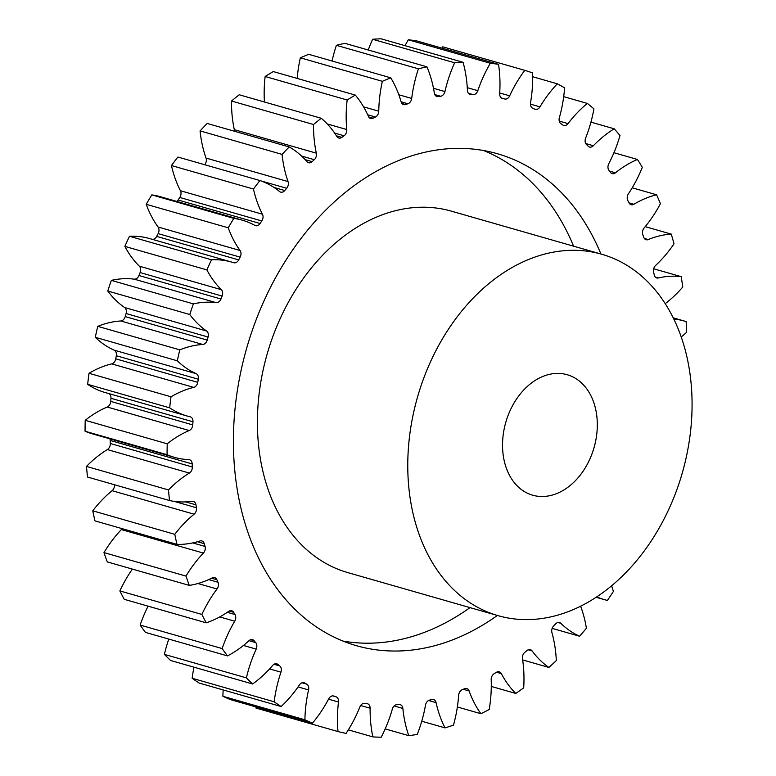 <?xml version="1.0" encoding="UTF-8"?>
<svg xmlns="http://www.w3.org/2000/svg" width="776" height="776" viewBox="0 0 776 776"><rect width="100%" height="100%" fill="white"/><g stroke="black" fill="none" stroke-linecap="round" stroke-linejoin="round"><path stroke-width="1.16" d="M342.944 641.054A255.886 187.443 106 0 0 382.481 642.45A255.886 187.443 106 0 0 470.014 607.618M573.59 246.176A255.886 187.443 106 0 0 483.516 150.515M600.934 254.014A255.886 187.443 106 0 0 497.387 153.726A255.886 187.443 106 0 0 443.988 149.118A255.886 187.443 106 0 0 238.533 383.46A255.886 187.443 106 0 0 356.407 645.68A255.886 187.443 106 0 0 409.815 650.288A255.886 187.443 106 0 0 497.358 615.455M554.103 373.586A62.662 45.9 -74 0 1 567.188 374.721A62.662 45.9 -74 0 1 596.055 438.935A62.662 45.9 -74 0 1 545.741 496.32A62.662 45.9 -74 0 1 532.656 495.195A62.662 45.9 -74 0 1 503.789 430.981A62.662 45.9 -74 0 1 554.103 373.586M537.37 619.064A187.996 137.711 -74 0 1 498.134 615.678A187.996 137.711 -74 0 1 411.532 423.027A187.996 137.711 -74 0 1 562.474 250.852A187.996 137.711 -74 0 1 601.71 254.237A187.996 137.711 -74 0 1 688.312 446.889A187.996 137.711 -74 0 1 537.37 619.064M601.71 254.237L451.351 211.15A187.996 137.711 106 0 0 412.114 207.764A187.996 137.711 106 0 0 261.173 379.93A187.996 137.711 106 0 0 347.774 572.591L498.134 615.678M202.788 344.486L120.775 320.983A5.558 4.074 106 0 0 120.91 320.973A5.558 4.074 106 0 0 125.208 316.589L207.221 340.092A5.558 4.074 -74 0 1 202.924 344.466A5.558 4.074 -74 0 1 202.788 344.486A112.52 82.431 106 0 0 200.062 344.699A112.52 82.431 106 0 0 179.789 349.86A343.613 251.715 -74 0 0 177.297 360.801A112.52 82.431 106 0 0 196.144 373.654A5.558 4.074 -74 0 1 198.307 379.221A310.71 227.611 106 0 0 197.764 382.335A5.558 4.074 -74 0 1 193.748 387.389A112.52 82.431 106 0 0 171.021 396.798A343.613 251.715 -74 0 0 169.682 407.837A112.52 82.431 106 0 0 187.191 416.033A112.52 82.431 106 0 0 190.178 416.809A5.558 4.074 -74 0 1 190.324 416.848A5.558 4.074 -74 0 1 192.972 421.795A310.71 227.611 106 0 0 192.768 424.909A5.558 4.074 -74 0 1 189.237 430.535A112.52 82.431 106 0 0 167.228 443.804A343.613 251.715 -74 0 0 167.073 454.717A112.52 82.431 106 0 0 174.377 457.336A112.52 82.431 106 0 0 188.82 459.635A5.558 4.074 -74 0 1 189.538 459.751A5.558 4.074 -74 0 1 192.196 463.941A310.71 227.611 106 0 0 192.322 466.997A5.558 4.074 -74 0 1 189.363 473.079A112.52 82.431 106 0 0 168.499 489.937A343.613 251.715 -74 0 0 169.517 500.53A112.52 82.431 106 0 0 192.099 501.296A5.558 4.074 -74 0 1 193.389 501.383A5.558 4.074 -74 0 1 195.989 504.846A310.71 227.611 106 0 0 196.444 507.766A5.558 4.074 -74 0 1 194.107 514.197A112.52 82.431 106 0 0 174.784 534.325A343.613 251.715 -74 0 0 176.976 544.374A112.52 82.431 106 0 0 199.946 540.979A5.558 4.074 -74 0 1 201.828 540.93A5.558 4.074 -74 0 1 204.272 543.695A310.71 227.611 106 0 0 205.058 546.44A5.558 4.074 -74 0 1 203.38 553.084A112.52 82.431 106 0 0 185.988 576.093A343.613 251.715 -74 0 0 189.305 585.405A112.52 82.431 106 0 0 212.207 577.916A5.558 4.074 -74 0 1 214.671 577.625A5.558 4.074 -74 0 1 216.892 579.75A310.71 227.611 106 0 0 217.988 582.262A5.558 4.074 -74 0 1 217.008 588.984A112.52 82.431 106 0 0 201.876 614.427A343.613 251.715 -74 0 0 206.251 622.827A112.52 82.431 106 0 0 228.658 611.381A5.558 4.074 -74 0 1 231.675 610.751A5.558 4.074 -74 0 1 233.605 612.293A310.71 227.611 106 0 0 234.973 614.524A5.558 4.074 -74 0 1 234.721 621.207A112.52 82.431 106 0 0 222.149 648.571A343.613 251.715 -74 0 0 227.484 655.895A112.52 82.431 106 0 0 248.96 640.724A5.558 4.074 -74 0 1 252.51 639.667A5.558 4.074 -74 0 1 254.072 640.704A310.71 227.611 106 0 0 255.711 642.606A5.558 4.074 -74 0 1 256.177 649.114A112.52 82.431 106 0 0 246.399 677.885A343.613 251.715 -74 0 0 252.607 683.986A112.52 82.431 106 0 0 272.725 665.381A5.558 4.074 -74 0 1 276.77 663.81A5.558 4.074 -74 0 1 277.905 664.421A310.71 227.611 106 0 0 279.767 665.953A5.558 4.074 -74 0 1 280.951 672.171A112.52 82.431 106 0 0 274.17 701.776A343.613 251.715 -74 0 0 281.125 706.538A112.52 82.431 106 0 0 299.488 684.859A5.558 4.074 -74 0 1 303.979 682.705A5.558 4.074 -74 0 1 304.638 682.977A310.71 227.611 106 0 0 306.695 684.131A5.558 4.074 -74 0 1 308.567 689.922A112.52 82.431 106 0 0 304.91 719.788A343.613 251.715 -74 0 0 312.476 723.125A112.52 82.431 106 0 0 328.733 698.798A5.558 4.074 -74 0 1 333.612 695.994A5.558 4.074 -74 0 1 333.748 696.033A310.71 227.611 106 0 0 335.959 696.761A5.558 4.074 -74 0 1 338.481 702.018A112.52 82.431 106 0 0 338.026 731.574A343.613 251.715 -74 0 0 346.057 733.407A112.52 82.431 106 0 0 359.889 706.907A5.558 4.074 -74 0 1 364.671 703.318A310.71 227.611 106 0 0 366.99 703.619A5.558 4.074 -74 0 1 367.455 703.716A5.558 4.074 -74 0 1 370.123 708.236A112.52 82.431 106 0 0 372.868 736.899A343.613 251.715 -74 0 0 381.21 737.2A112.52 82.431 106 0 0 392.355 709.031A5.558 4.074 -74 0 1 396.808 704.686A310.71 227.611 106 0 0 399.194 704.559A5.558 4.074 -74 0 1 400.232 704.666A5.558 4.074 -74 0 1 402.87 708.449A112.52 82.431 106 0 0 408.768 735.658A343.613 251.715 -74 0 0 417.255 734.426A112.52 82.431 106 0 0 425.49 705.142A5.558 4.074 -74 0 1 429.535 700.127A310.71 227.611 106 0 0 431.931 699.564A5.558 4.074 -74 0 1 433.551 699.583A5.558 4.074 -74 0 1 436.083 702.649A112.52 82.431 106 0 0 445.017 727.888A343.613 251.715 -74 0 0 453.485 725.133A112.52 82.431 106 0 0 458.645 695.315A5.558 4.074 -74 0 1 462.205 689.718A310.71 227.611 106 0 0 464.581 688.729A5.558 4.074 -74 0 1 466.783 688.554A5.558 4.074 -74 0 1 469.111 690.96A112.52 82.431 106 0 0 480.907 713.716A343.613 251.715 -74 0 0 489.19 709.507A112.52 82.431 106 0 0 491.189 679.718A5.558 4.074 -74 0 1 494.186 673.665A310.71 227.611 106 0 0 496.485 672.268A5.558 4.074 -74 0 1 499.259 671.803A5.558 4.074 -74 0 1 501.325 673.597A112.52 82.431 106 0 0 515.759 693.443A343.613 251.715 -74 0 0 523.693 687.846A112.52 82.431 106 0 0 522.481 658.688A5.558 4.074 -74 0 1 524.857 652.277A310.71 227.611 106 0 0 527.04 650.511A5.558 4.074 -74 0 1 530.367 649.648A5.558 4.074 -74 0 1 532.093 650.899A112.52 82.431 106 0 0 548.875 667.447A343.613 251.715 -74 0 0 556.314 660.58A112.52 82.431 106 0 0 551.92 632.605A5.558 4.074 -74 0 1 553.627 625.97A310.71 227.611 106 0 0 555.645 623.865A5.558 4.074 -74 0 1 559.477 622.536A5.558 4.074 -74 0 1 560.805 623.312A112.52 82.431 106 0 0 579.614 636.242A343.613 251.715 -74 0 0 586.404 628.24A112.52 82.431 106 0 0 580.613 606.192M216.194 302.65L134.18 279.147A5.558 4.074 106 0 0 134.888 279.156A5.558 4.074 106 0 0 138.943 275.519L220.956 299.022A5.558 4.074 -74 0 1 216.902 302.659A5.558 4.074 -74 0 1 216.194 302.65A112.52 82.431 106 0 0 201.809 302.495A112.52 82.431 106 0 0 193.369 303.882A343.613 251.715 -74 0 0 189.771 314.522A112.52 82.431 106 0 0 206.6 331.003A5.558 4.074 -74 0 1 208.084 337.036A310.71 227.611 106 0 0 207.221 340.092M152.29 239.338A5.558 4.074 106 0 0 152.95 239.338A5.558 4.074 106 0 0 156.684 236.399L238.698 259.902A5.558 4.074 -74 0 1 234.963 262.841A5.558 4.074 -74 0 1 233.799 262.744A5.558 4.074 -74 0 1 233.702 262.705A112.52 82.431 106 0 0 231.568 262.055A112.52 82.431 106 0 0 211.499 259.776A343.613 251.715 -74 0 0 206.862 269.893A112.52 82.431 106 0 0 221.344 289.681A5.558 4.074 -74 0 1 222.12 296.073A310.71 227.611 106 0 0 220.956 299.022M261.803 220.966L179.789 197.463A5.558 4.074 106 0 0 180.449 190.731A112.52 82.431 106 0 1 171.457 165.55L253.471 189.043A112.52 82.431 106 0 0 262.463 214.234A5.558 4.074 -74 0 1 261.803 220.966A310.71 227.611 106 0 0 260.105 223.507A5.558 4.074 -74 0 1 256.749 225.797A5.558 4.074 -74 0 1 255.595 225.69A5.558 4.074 -74 0 1 254.965 225.438A112.52 82.431 106 0 0 242.257 220.171A112.52 82.431 106 0 0 233.819 218.395A343.613 251.715 -74 0 0 228.231 227.795A112.52 82.431 106 0 0 240.085 250.512A5.558 4.074 -74 0 1 240.153 257.128A310.71 227.611 106 0 0 238.698 259.902M204.709 164.716A5.558 4.074 106 0 0 206.028 158.071A112.52 82.431 106 0 1 200.072 130.892L282.086 154.395A112.52 82.431 106 0 0 288.051 181.574A5.558 4.074 -74 0 1 286.683 188.277A310.71 227.611 106 0 0 284.763 190.537A5.558 4.074 -74 0 1 281.843 192.235A5.558 4.074 -74 0 1 280.689 192.138A5.558 4.074 -74 0 1 279.573 191.546A112.52 82.431 106 0 0 259.892 180.536A343.613 251.715 -74 0 0 253.471 189.043M234.449 131.251A5.558 4.074 106 0 0 234.313 129.66A112.52 82.431 106 0 1 231.51 101.016L313.523 124.519A112.52 82.431 106 0 0 316.327 153.163A5.558 4.074 -74 0 1 314.28 159.701A310.71 227.611 106 0 0 312.175 161.641A5.558 4.074 -74 0 1 309.76 162.824A5.558 4.074 -74 0 1 308.596 162.727A5.558 4.074 -74 0 1 307.053 161.718A112.52 82.431 106 0 0 289.225 146.945A343.613 251.715 -74 0 0 282.086 154.395M264.432 101.996A112.52 82.431 106 0 1 265.149 76.494L347.163 99.997A112.52 82.431 106 0 0 346.765 129.543A5.558 4.074 -74 0 1 344.078 135.79A310.71 227.611 106 0 0 341.828 137.381A5.558 4.074 -74 0 1 339.936 138.128A5.558 4.074 -74 0 1 338.782 138.031A5.558 4.074 -74 0 1 336.871 136.518A112.52 82.431 106 0 0 321.225 118.272A343.613 251.715 -74 0 0 313.523 124.519M297.198 78.434A112.52 82.431 106 0 1 300.341 57.812L382.355 81.315A112.52 82.431 106 0 0 378.766 111.181A5.558 4.074 -74 0 1 375.477 117.031A310.71 227.611 106 0 0 373.14 118.224A5.558 4.074 -74 0 1 371.811 118.631A5.558 4.074 -74 0 1 370.647 118.524A5.558 4.074 -74 0 1 368.435 116.439A112.52 82.431 106 0 0 355.292 95.079A343.613 251.715 -74 0 0 347.163 99.997M332.07 61.003A112.52 82.431 106 0 1 336.396 45.318L418.41 68.822A112.52 82.431 106 0 0 411.697 98.445A5.558 4.074 -74 0 1 407.885 103.761A310.71 227.611 106 0 0 405.489 104.547A5.558 4.074 -74 0 1 404.742 104.702A5.558 4.074 -74 0 1 403.578 104.605A5.558 4.074 -74 0 1 401.144 101.879A112.52 82.431 106 0 0 390.755 77.823A343.613 251.715 -74 0 0 382.355 81.315M368.251 50.013A112.52 82.431 106 0 1 372.625 39.275L454.639 62.769A112.52 82.431 106 0 0 444.92 91.568A5.558 4.074 -74 0 1 440.661 96.263A310.71 227.611 106 0 0 438.265 96.612A5.558 4.074 -74 0 1 438.1 96.631A5.558 4.074 -74 0 1 436.936 96.534A5.558 4.074 -74 0 1 434.347 93.11A112.52 82.431 106 0 0 426.916 66.823A343.613 251.715 -74 0 0 418.41 68.822M405.033 45.668A112.52 82.431 106 0 1 408.312 39.78L490.325 63.283A112.52 82.431 106 0 0 477.803 90.685A5.558 4.074 -74 0 1 473.632 94.643A5.558 4.074 -74 0 1 473.176 94.662A310.71 227.611 106 0 0 470.819 94.575A5.558 4.074 -74 0 1 470.072 94.459A5.558 4.074 -74 0 1 467.404 90.307A112.52 82.431 106 0 0 463.068 62.303A343.613 251.715 -74 0 0 454.639 62.769M441.825 48.102A112.52 82.431 106 0 1 442.756 46.832L524.77 70.335A112.52 82.431 106 0 0 509.687 95.817A5.558 4.074 -74 0 1 505.807 99.066A5.558 4.074 -74 0 1 504.778 98.998A310.71 227.611 106 0 0 502.508 98.484A5.558 4.074 -74 0 1 502.334 98.436A5.558 4.074 -74 0 1 499.676 93.527A112.52 82.431 106 0 0 498.532 64.35A343.613 251.715 -74 0 0 490.325 63.283M532.675 76.746L557.313 83.808A112.52 82.431 106 0 0 539.96 106.865A5.558 4.074 -74 0 1 536.429 109.435A5.558 4.074 -74 0 1 535.275 109.338A5.558 4.074 -74 0 1 534.877 109.193A310.71 227.611 106 0 0 532.734 108.252A5.558 4.074 -74 0 1 530.532 102.713A112.52 82.431 106 0 0 532.588 72.925A343.613 251.715 -74 0 0 524.77 70.335M563.696 96.651L587.325 103.421A112.52 82.431 106 0 0 568.042 123.617A5.558 4.074 -74 0 1 564.928 125.566A5.558 4.074 -74 0 1 563.764 125.469A5.558 4.074 -74 0 1 562.862 125.033A310.71 227.611 106 0 0 560.893 123.694A5.558 4.074 -74 0 1 559.37 117.671A112.52 82.431 106 0 0 564.598 87.863A343.613 251.715 -74 0 0 557.313 83.808M590.934 122.133L614.204 128.806A112.52 82.431 106 0 0 593.368 145.733A5.558 4.074 -74 0 1 590.72 147.139A5.558 4.074 -74 0 1 589.566 147.042A5.558 4.074 -74 0 1 588.208 146.227A310.71 227.611 106 0 0 586.452 144.501A5.558 4.074 -74 0 1 585.628 138.128A112.52 82.431 106 0 0 593.921 108.863A343.613 251.715 -74 0 0 587.325 103.421M613.942 152.726L637.445 159.458A112.52 82.431 106 0 0 615.455 172.796A5.558 4.074 -74 0 1 613.321 173.727A5.558 4.074 -74 0 1 612.167 173.63A5.558 4.074 -74 0 1 610.411 172.359A310.71 227.611 106 0 0 608.898 170.284A5.558 4.074 -74 0 1 608.801 163.668A112.52 82.431 106 0 0 619.995 135.528A343.613 251.715 -74 0 0 614.204 128.806M632.207 187.802L656.583 194.786A112.52 82.431 106 0 0 633.876 204.282A5.558 4.074 -74 0 1 632.285 204.825A5.558 4.074 -74 0 1 631.13 204.728A5.558 4.074 -74 0 1 629.045 202.905A310.71 227.611 106 0 0 627.813 200.528A5.558 4.074 -74 0 1 628.424 193.806A112.52 82.431 106 0 0 642.315 167.344A343.613 251.715 -74 0 0 637.445 159.458M645.225 226.65L671.259 234.109A112.52 82.431 106 0 0 668.767 234.313A112.52 82.431 106 0 0 648.261 239.561A5.558 4.074 -74 0 1 647.252 239.823A5.558 4.074 -74 0 1 646.088 239.726A5.558 4.074 -74 0 1 643.74 237.291A310.71 227.611 106 0 0 642.809 234.653A5.558 4.074 -74 0 1 644.138 227.95A112.52 82.431 106 0 0 660.434 203.671A343.613 251.715 -74 0 0 656.583 194.786M653.693 268.777L681.173 276.654A112.52 82.431 106 0 0 667.02 276.518A112.52 82.431 106 0 0 658.339 277.963A5.558 4.074 -74 0 1 657.912 278.041A5.558 4.074 -74 0 1 656.758 277.934A5.558 4.074 -74 0 1 654.216 274.83A310.71 227.611 106 0 0 653.605 271.988A5.558 4.074 -74 0 1 655.613 265.44A112.52 82.431 106 0 0 674.014 243.819A343.613 251.715 -74 0 0 671.259 234.109M120.775 320.983A112.52 82.431 106 0 0 118.049 321.196A112.52 82.431 106 0 0 97.776 326.356L179.789 349.86M134.18 279.147A112.52 82.431 106 0 0 119.795 278.991A112.52 82.431 106 0 0 111.356 280.379L193.369 303.882M596.763 596.86A112.52 82.431 106 0 0 604.62 599.712A112.52 82.431 106 0 0 607.385 600.43A343.613 251.715 -74 0 0 613.399 591.448A112.52 82.431 106 0 0 611.604 585.802M681.212 336.959A112.52 82.431 106 0 0 686.566 332.37A343.613 251.715 -74 0 0 686.139 321.594A112.52 82.431 106 0 0 684.228 321.012A112.52 82.431 106 0 0 673.772 318.985M665.207 303.659A112.52 82.431 106 0 0 682.783 286.994A343.613 251.715 -74 0 0 681.173 276.654M97.776 326.356A343.613 251.715 -74 0 0 95.283 337.298L177.297 360.801M169.682 407.837L87.669 384.333A343.613 251.715 -74 0 1 89.007 373.295L171.021 396.798M198.307 379.221L116.293 355.718A310.71 227.611 106 0 0 115.75 358.832L197.764 382.335M116.293 355.718A5.558 4.074 106 0 0 114.13 350.151L196.144 373.654M95.283 337.298A112.52 82.431 106 0 0 114.13 350.151M208.084 337.036L126.071 313.533A310.71 227.611 106 0 0 125.208 316.589M126.071 313.533A5.558 4.074 106 0 0 124.587 307.5L206.6 331.003M111.356 280.379A343.613 251.715 -74 0 0 107.757 291.019A112.52 82.431 106 0 0 124.587 307.5M222.12 296.073L140.107 272.57A310.71 227.611 106 0 0 138.943 275.519M140.107 272.57A5.558 4.074 106 0 0 139.331 266.178L221.344 289.681M231.568 262.055L149.555 238.552A112.52 82.431 106 0 0 129.485 236.273A343.613 251.715 -74 0 0 124.849 246.39A112.52 82.431 106 0 0 139.331 266.178M240.153 257.128L158.139 233.624A310.71 227.611 106 0 0 156.684 236.399M158.139 233.624A5.558 4.074 106 0 0 158.071 227.009L240.085 250.512M242.257 220.171L160.244 196.667A112.52 82.431 106 0 0 151.805 194.892A343.613 251.715 -74 0 0 146.218 204.301A112.52 82.431 106 0 0 158.071 227.009M176.802 201.411A5.558 4.074 106 0 0 178.092 200.004L260.105 223.507M179.789 197.463A310.71 227.611 106 0 0 178.092 200.004M171.457 165.55A343.613 251.715 -74 0 1 177.879 157.033L259.892 180.536M200.072 130.892A343.613 251.715 -74 0 1 207.211 123.442L289.225 146.945M231.51 101.016A343.613 251.715 -74 0 1 239.212 94.769L321.225 118.272M265.149 76.494A343.613 251.715 -74 0 1 273.278 71.576L355.292 95.079M300.341 57.812A343.613 251.715 -74 0 1 308.741 54.32L390.755 77.823M336.396 45.318A343.613 251.715 -74 0 1 344.903 43.32L426.916 66.823M372.625 39.275A343.613 251.715 -74 0 1 381.055 38.8L463.068 62.303M408.312 39.78A343.613 251.715 -74 0 1 416.518 40.847L498.532 64.35M255.905 706.907A112.52 82.431 106 0 0 256.012 708.071L338.026 731.574M312.476 723.125L230.462 699.622A343.613 251.715 -74 0 1 222.896 696.285L304.91 719.788M223.158 689.932A112.52 82.431 106 0 0 222.896 696.285M281.125 706.538L199.112 683.035A343.613 251.715 -74 0 1 192.157 678.273L274.17 701.776M193.971 667.185A112.52 82.431 106 0 0 192.157 678.273M252.607 683.986L170.594 660.483A343.613 251.715 -74 0 1 164.386 654.381L246.399 677.885M168.79 639.075A112.52 82.431 106 0 0 164.386 654.381M227.484 655.895L145.471 632.401A343.613 251.715 -74 0 1 140.136 625.068L222.149 648.571M148.09 606.163A112.52 82.431 106 0 0 140.136 625.068M206.251 622.827L124.238 599.324A343.613 251.715 -74 0 1 119.863 590.924L201.876 614.427M132.376 569.099A112.52 82.431 106 0 0 119.863 590.924M189.305 585.405L107.282 561.902A343.613 251.715 -74 0 1 103.974 552.59L185.988 576.093M203.38 553.084L121.366 529.581A112.52 82.431 106 0 0 103.974 552.59M121.366 529.581A5.558 4.074 106 0 0 122.104 528.65M176.976 544.374L94.963 520.871A343.613 251.715 -74 0 1 92.771 510.821L174.784 534.325M194.107 514.197L112.093 490.694A112.52 82.431 106 0 0 92.771 510.821M112.093 490.694A5.558 4.074 106 0 0 114.489 484.757M169.517 500.53L87.504 477.027A343.613 251.715 -74 0 1 86.485 466.434L168.499 489.937M189.363 473.079L107.35 449.576A112.52 82.431 106 0 0 86.485 466.434M107.35 449.576A5.558 4.074 106 0 0 110.308 443.494L192.322 466.997M192.196 463.941L110.182 440.448A310.71 227.611 106 0 0 110.308 443.494M110.182 440.448A5.558 4.074 106 0 0 109.92 438.857M189.237 430.535L107.224 407.031A112.52 82.431 106 0 0 85.214 420.301A343.613 251.715 -74 0 0 85.059 431.223A112.52 82.431 106 0 0 92.363 433.832L174.377 457.336M107.224 407.031A5.558 4.074 106 0 0 110.755 401.405L192.768 424.909M192.972 421.795L110.958 398.292A310.71 227.611 106 0 0 110.755 401.405M110.958 398.292A5.558 4.074 106 0 0 108.96 393.616M87.669 384.333A112.52 82.431 106 0 0 105.177 392.54L187.191 416.033M193.748 387.389L111.734 363.886A112.52 82.431 106 0 0 89.007 373.295M111.734 363.886A5.558 4.074 106 0 0 115.75 358.832M107.757 291.019L189.771 314.522M124.849 246.39L206.862 269.893M129.485 236.273L211.499 259.776M146.218 204.301L228.231 227.795M151.805 194.892L233.819 218.395M552.153 628.376L579.614 636.242M522.675 659.939L548.875 667.447M491.286 686.43L515.759 693.443M457.365 706.975L480.907 713.716M421.746 721.214L445.017 727.888M385.187 728.907L408.768 735.658M348.327 729.867L372.868 736.899M85.059 431.223L167.073 454.717M85.214 420.301L167.228 443.804M473.176 94.662L468.394 93.295M504.778 98.998L501.519 98.067M195.989 504.846L185.716 501.897M174.037 501.344L196.444 507.766M204.272 543.695L197.444 541.735M192.729 542.909L205.058 546.44M216.892 579.75L211.586 578.227M208.686 579.594L217.988 582.262M217.008 588.984L197.938 583.523M233.605 612.293L229.23 611.042M227.29 612.322L234.973 614.524M234.721 621.207L219.754 616.92M254.072 640.704L250.638 639.715M249.009 640.685L255.711 642.606M256.177 649.114L243.441 645.467M277.905 664.421L275.48 663.722M273.967 664.295L279.767 665.953M280.951 672.171L269.592 668.912M304.638 682.977L303.28 682.589M302.01 682.783L306.695 684.131M308.567 689.922L298.081 686.915M332.855 695.878L335.959 696.761M338.481 702.018L328.539 699.166M370.123 708.236L360.627 705.52M402.87 708.449L394.15 705.947M436.083 702.649L428.556 700.495M469.111 690.96L463.262 689.282M501.325 673.597L496.562 672.229M532.093 650.899L528.233 649.793M560.805 623.312L557.934 622.497M655.39 277.119L658.339 277.963M644.332 238.436L648.261 239.561M629.035 202.895L633.876 204.282M609.5 171.089L615.455 172.796M585.735 143.55L593.368 145.733M559.253 121.095L568.042 123.617M530.425 104.129L539.96 106.865M499.715 92.955L509.687 95.817M467.268 87.659L477.803 90.685M469.373 94.168L470.819 94.575M433.483 88.289L444.92 91.568M440.661 96.263L434.783 94.575M435.772 95.894L438.265 96.612M398.825 94.759L411.697 98.445M407.885 103.761L401.124 101.821M401.987 103.538L405.489 104.547M363.575 106.836L378.766 111.181M375.477 117.031L367.698 114.799M368.697 116.943L373.14 118.224M327.249 123.947L346.765 129.543M344.078 135.79L334.621 133.084M336.445 135.829L341.828 137.381M234.313 129.66L316.327 153.163M314.28 159.701L301.612 156.063M305.191 159.633L312.175 161.641M206.028 158.071L288.051 181.574M286.683 188.277L260.881 180.876M274.015 187.462L284.763 190.537M180.449 190.731L262.463 214.234M596.123 597.278L604.62 599.712M673.219 317.85L684.228 321.012"/></g></svg>
